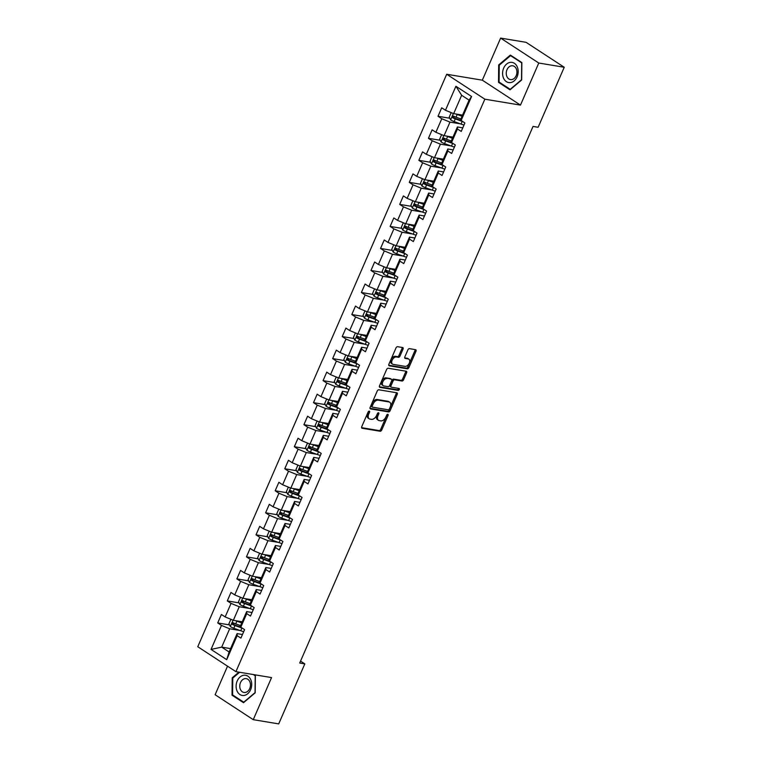 <?xml version="1.0" encoding="UTF-8"?>
<svg xmlns="http://www.w3.org/2000/svg" width="762" height="762" viewBox="0 0 762 762"><rect width="100%" height="100%" fill="white"/><g stroke="black" fill="none" stroke-linecap="round" stroke-linejoin="round"><path stroke-width="1.14" d="M369.265 411.128A1.086 0.676 123.2 0 0 368.141 411.975L361.731 426.71A1.543 0.962 123.2 0 0 361.893 428.168A1.543 0.962 123.2 0 0 362.131 428.263L380.124 431.254A1.543 0.962 123.2 0 0 381.724 430.035L388.125 415.3A1.086 0.676 123.2 0 0 386.725 415.071L385.896 416.976A4.943 3.077 123.2 0 1 380.771 420.881L379.276 420.634A4.943 3.077 123.2 0 1 378.495 420.338A4.943 3.077 123.2 0 1 378.009 415.661L378.838 413.756A1.086 0.676 123.2 0 0 377.438 413.528L376.609 415.433A4.943 3.077 123.2 0 1 371.475 419.338L369.98 419.09A4.943 3.077 123.2 0 1 369.208 418.786A4.943 3.077 123.2 0 1 368.713 414.118L369.541 412.213A1.086 0.676 123.2 0 0 369.265 411.128M403.041 349.082A1.543 0.962 123.2 0 0 402.888 347.624A1.543 0.962 123.2 0 0 402.65 347.529L397.602 346.691A1.543 0.962 123.2 0 0 396.002 347.91L388.887 364.265A1.543 0.962 123.2 0 0 389.039 365.722A1.543 0.962 123.2 0 0 389.287 365.817L407.27 368.808A1.543 0.962 123.2 0 0 408.88 367.589L415.985 351.234A1.543 0.962 123.2 0 0 415.833 349.777A1.543 0.962 123.2 0 0 415.595 349.682L409.499 348.663A1.543 0.962 123.2 0 0 407.889 349.882L404.851 356.883A1.543 0.962 123.2 0 0 405.003 358.34A1.543 0.962 123.2 0 0 405.241 358.435L408.27 358.94A4.134 2.572 123.2 0 1 408.918 359.188A4.134 2.572 123.2 0 1 409.089 363.579A4.134 2.572 123.2 0 1 405.041 366.36L393.202 364.388A4.134 2.572 123.2 0 1 392.554 364.141A4.134 2.572 123.2 0 1 392.382 359.74A4.134 2.572 123.2 0 1 396.421 356.968L398.402 357.302A1.543 0.962 123.2 0 0 400.002 356.083L403.041 349.082L402.012 348.405A1.543 0.962 123.2 0 0 402.165 347.443M520.475 105.108L538.772 63.027L564.232 67.266L526.085 42.329L500.624 38.1L482.327 80.181L446.694 74.257L484.842 99.184L520.475 105.108L482.327 80.181M227.533 666.178L215.113 694.734L253.26 719.671L271.558 677.589L235.915 671.655L484.842 99.184M253.26 719.671L278.711 723.9L304.81 663.883L300.561 661.111M564.232 67.266L538.134 127.273L533.038 126.435L299.714 663.035L304.81 663.883M378.857 389.792A1.543 0.962 123.2 0 0 377.257 391.011L370.142 407.375A1.543 0.962 123.2 0 0 370.294 408.832A1.543 0.962 123.2 0 0 370.542 408.927L388.534 411.918A1.543 0.962 123.2 0 0 390.134 410.699L397.24 394.335A1.543 0.962 123.2 0 0 397.088 392.878A1.543 0.962 123.2 0 0 396.85 392.782L378.857 389.792M379.514 385.82L386.629 369.465A1.543 0.962 123.2 0 1 388.229 368.246L406.222 371.237A1.543 0.962 123.2 0 1 406.46 371.323A1.543 0.962 123.2 0 1 406.613 372.789L403.574 379.781A1.543 0.962 123.2 0 1 401.974 381.01L394.678 379.79A1.543 0.962 123.2 0 0 393.068 381.01L391.049 385.658A1.543 0.962 123.2 0 0 391.211 387.115A1.543 0.962 123.2 0 0 391.449 387.21L399.05 388.468A1.086 0.676 123.2 0 1 398.202 390.411L379.914 387.372A1.543 0.962 123.2 0 1 379.667 387.277A1.543 0.962 123.2 0 1 379.514 385.82M446.694 74.257L197.768 646.728L235.915 671.655M449.79 118.234L438.017 116.281L441.779 118.739L435.883 132.293L432.121 129.835L428.435 138.313L432.206 140.77L426.31 154.324L422.548 151.867L418.862 160.334L422.624 162.792L416.728 176.355L412.966 173.898L409.28 182.366L413.042 184.823L407.146 198.377L403.384 195.92L399.707 204.397L403.469 206.854L397.573 220.409L393.811 217.951L390.125 226.428L393.887 228.886L387.991 242.44L384.229 239.982L380.543 248.45L384.305 250.917L378.419 264.471L374.656 262.014L370.97 270.481L374.733 272.939L368.837 286.502L365.074 284.036L361.388 292.513L365.15 294.97L359.254 308.524L355.492 306.067L351.806 314.544L355.578 317.002L349.682 330.556L345.919 328.098L342.233 336.566L345.996 339.033L340.1 352.587L336.337 350.129L332.651 358.597L336.413 361.055L330.517 374.618L326.755 372.151L323.078 380.629L326.841 383.086L320.945 396.64L317.183 394.183L313.496 402.66L317.259 405.117L311.363 418.671L307.6 416.214L303.914 424.691L307.677 427.149L301.79 440.703L298.028 438.245L294.342 446.713L298.104 449.17L292.208 462.734L288.446 460.277L284.759 468.744L288.522 471.202L282.626 484.765L278.863 482.298L275.187 490.776L278.949 493.233L273.053 506.787L269.291 504.33L265.605 512.807L269.367 515.264L263.471 528.818L259.709 526.361L256.022 534.829L259.785 537.296L253.898 550.85L250.127 548.392L246.45 556.86L250.212 559.318L244.316 572.881L240.554 570.414L236.868 578.891L240.63 581.349L234.734 594.903L230.972 592.445L227.286 600.923L231.057 603.38L225.161 616.934L221.399 614.477L217.713 622.945L221.475 625.412L211.036 649.414L226.705 659.654L229.114 651.986L237.096 633.632L242.468 634.527M438.017 116.281L441.703 107.804L445.465 110.261L455.905 86.258L471.573 96.498L461.134 120.51L464.896 122.968L461.22 131.435L457.448 128.978L451.561 142.532L455.324 144.999L451.637 153.467L447.875 151.009L441.979 164.563L445.741 167.021L442.055 175.498L438.293 173.041L432.397 186.595L436.159 189.052L432.483 197.529L428.72 195.062L422.824 208.626L426.587 211.084L422.9 219.551L419.138 217.094L413.242 230.648L417.005 233.115L413.318 241.583L409.556 239.125L403.66 252.679L407.432 255.137L403.746 263.614L399.983 261.156L394.087 274.711L397.85 277.168L394.164 285.645L390.401 283.188L384.505 296.742L388.268 299.199L384.591 307.667L380.819 305.21L374.933 318.773L378.695 321.231L375.009 329.698L371.246 327.241L365.35 340.795L369.113 343.262L365.427 351.73L361.664 349.272L355.768 362.826L359.531 365.284L355.854 373.761L352.092 371.304L346.196 384.858L349.958 387.315L346.272 395.792L342.509 393.325L336.613 406.889L340.376 409.346L336.69 417.814L332.927 415.357L327.041 428.911L330.803 431.378L327.117 439.845L323.355 437.388L317.459 450.942L321.221 453.4L317.535 461.877L313.773 459.419L307.877 472.973L311.639 475.431L307.962 483.908L304.2 481.441L298.304 495.005L302.066 497.462L298.38 505.93L294.618 503.472L288.722 517.027L292.484 519.494L288.798 527.961L285.036 525.504L279.14 539.058L282.912 541.515L279.225 549.993L275.463 547.535L269.567 561.089L273.329 563.547L269.643 572.024L265.881 569.566L259.985 583.121L263.747 585.578L260.061 594.055L256.299 591.588L250.412 605.152L254.175 607.609L250.488 616.077L246.726 613.62L240.83 627.174L244.592 629.641L240.906 638.108L237.144 635.651L226.705 659.654M452.971 137.141L444.084 135.665L449.98 122.11L460.429 123.844M462.772 127.854L457.4 126.959L451.504 140.522L451.561 142.532M449.98 122.11L441.779 118.739M444.084 135.665L435.883 132.293M457.448 128.978L457.4 126.959M443.398 159.172L434.502 157.696L440.398 144.142L450.847 145.875M453.19 149.885L447.818 148.99L441.931 162.544L441.979 164.563M440.398 144.142L432.206 140.77M434.502 157.696L426.31 154.324M447.875 151.009L447.818 148.99M433.816 181.204L424.929 179.727L430.816 166.173L441.274 167.907M443.617 171.917L438.245 171.021L432.349 184.575L432.397 186.595M430.816 166.173L422.624 162.792M424.929 179.727L416.728 176.355M438.293 173.041L438.245 171.021M424.234 203.235L415.347 201.759L421.243 188.195L431.692 189.938M434.035 193.939L428.663 193.053L422.767 206.607L422.824 208.626M421.243 188.195L413.042 184.823M415.347 201.759L407.146 198.377M428.72 195.062L428.663 193.053M414.661 225.266L405.765 223.78L411.661 210.226L422.119 211.969M424.463 215.97L419.09 215.075L413.195 228.638L413.242 230.648M411.661 210.226L403.469 206.854M405.765 223.78L397.573 220.409M419.138 217.094L419.09 215.075M405.079 247.288L396.192 245.812L402.088 232.258L412.537 233.991M414.88 238.001L409.508 237.106L403.612 250.66L403.66 252.679M402.088 232.258L393.887 228.886M396.192 245.812L387.991 242.44M409.556 239.125L409.508 237.106M395.497 269.319L386.61 267.843L392.506 254.289L402.955 256.022M405.298 260.033L399.926 259.137L394.04 272.691L394.087 274.711M392.506 254.289L384.305 250.917M386.61 267.843L378.419 264.471M399.983 261.156L399.926 259.137M385.924 291.351L377.038 289.874L382.924 276.311L393.382 278.054M395.726 282.054L390.354 281.168L384.458 294.723L384.505 296.742M382.924 276.311L374.733 272.939M377.038 289.874L368.837 286.502M390.401 283.188L390.354 281.168M376.342 313.382L367.455 311.896L373.351 298.342L383.8 300.085M386.143 304.086L380.771 303.19L374.875 316.754L374.933 318.773M373.351 298.342L365.15 294.97M367.455 311.896L359.254 308.524M380.819 305.21L380.771 303.19M366.77 335.404L357.873 333.927L363.769 320.373L374.228 322.107M376.571 326.117L371.189 325.222L365.303 338.776L365.35 340.795M363.769 320.373L355.578 317.002M357.873 333.927L349.682 330.556M371.246 327.241L371.189 325.222M357.188 357.435L348.301 355.959L354.197 342.405L364.646 344.138M366.989 348.148L361.617 347.253L355.721 360.807L355.768 362.826M354.197 342.405L345.996 339.033M348.301 355.959L340.1 352.587M361.664 349.272L361.617 347.253M347.605 379.466L338.719 377.99L344.615 364.427L355.063 366.17M357.407 370.18L352.034 369.284L346.138 382.838L346.196 384.858M344.615 364.427L336.413 361.055M338.719 377.99L330.517 374.618M352.092 371.304L352.034 369.284M338.033 401.498L329.136 400.012L335.032 386.458L345.491 388.201M347.834 392.201L342.462 391.316L336.566 404.87L336.613 406.889M335.032 386.458L326.841 383.086M329.136 400.012L320.945 396.64M342.509 393.325L342.462 391.316M328.451 423.52L319.564 422.043L325.46 408.489L335.909 410.223M338.252 414.233L332.88 413.337L326.984 426.901L327.041 428.911M325.46 408.489L317.259 405.117M319.564 422.043L311.363 418.671M332.927 415.357L332.88 413.337M318.878 445.551L309.982 444.075L315.878 430.52L326.327 432.254M328.67 436.264L323.298 435.369L317.411 448.923L317.459 450.942M315.878 430.52L307.677 427.149M309.982 444.075L301.79 440.703M323.355 437.388L323.298 435.369M309.296 467.582L300.409 466.106L306.295 452.552L316.754 454.285M319.097 458.295L313.725 457.4L307.829 470.954L307.877 472.973M306.295 452.552L298.104 449.17M300.409 466.106L292.208 462.734M313.773 459.419L313.725 457.4M299.714 489.614L290.827 488.137L296.723 474.574L307.172 476.317M309.515 480.317L304.143 479.431L298.247 492.985L298.304 495.005M296.723 474.574L288.522 471.202M290.827 488.137L282.626 484.765M304.2 481.441L304.143 479.431M290.141 511.645L281.245 510.159L287.141 496.605L297.599 498.348M299.942 502.349L294.57 501.453L288.674 515.017L288.722 517.027M287.141 496.605L278.949 493.233M281.245 510.159L273.053 506.787M294.618 503.472L294.57 501.453M280.559 533.667L271.672 532.19L277.568 518.636L288.017 520.37M290.36 524.38L284.988 523.484L279.092 537.039L279.14 539.058M277.568 518.636L269.367 515.264M271.672 532.19L263.471 528.818M285.036 525.504L284.988 523.484M270.977 555.698L262.09 554.222L267.986 540.668L278.435 542.401M280.778 546.411L275.406 545.516L269.51 559.07L269.567 561.089M267.986 540.668L259.785 537.296M262.09 554.222L253.898 550.85M275.463 547.535L275.406 545.516M261.404 577.729L252.508 576.253L258.404 562.689L268.862 564.432M271.205 568.433L265.833 567.547L259.937 581.101L259.985 583.121M258.404 562.689L250.212 559.318M252.508 576.253L244.316 572.881M265.881 569.566L265.833 567.547M251.822 599.761L242.935 598.275L248.831 584.721L259.28 586.464M261.623 590.464L256.251 589.569L250.355 603.133L250.412 605.152M248.831 584.721L240.63 581.349M242.935 598.275L234.734 594.903M256.299 591.588L256.251 589.569M242.249 621.782L233.353 620.306L239.249 606.752L249.698 608.486M252.041 612.496L246.669 611.6L240.782 625.154L240.83 627.174M239.249 606.752L231.057 603.38M233.353 620.306L225.161 616.934M246.726 613.62L246.669 611.6M230.581 648.614L221.685 647.138L229.667 628.783L240.125 630.517M229.667 628.783L221.475 625.412M229.114 651.986L221.685 647.138L211.036 649.414M237.144 635.651L237.096 633.632M538.772 63.027L500.624 38.1M461.134 120.51L461.086 118.491L469.068 100.127L461.648 95.279L453.666 113.633L462.553 115.119M471.573 96.498L469.068 100.127M461.648 95.279L455.905 86.258M453.666 113.633L445.465 110.261M240.821 626.793L238.735 626.45M229.486 624.907L217.713 622.945M250.403 604.761L248.317 604.418M239.068 602.875L227.286 600.923M259.975 582.73L257.899 582.387M248.641 580.854L236.868 578.891M269.558 560.708L267.472 560.356M258.223 558.822L246.45 556.86M279.13 538.677L277.054 538.324M267.805 536.791L256.022 534.829M288.712 516.646L286.626 516.303M277.378 514.76L265.605 512.807M298.294 494.614L296.208 494.271M286.96 492.728L275.187 490.776M307.867 472.592L305.791 472.24M296.542 470.706L284.759 468.744M317.449 450.561L315.363 450.209M306.114 448.675L294.342 446.713M327.031 428.53L324.945 428.187M315.697 426.644L303.914 424.691M336.604 406.498L334.518 406.156M325.269 404.612L313.496 402.66M346.186 384.467L344.1 384.124M334.851 382.591L323.078 380.629M355.759 362.445L353.682 362.093M344.434 360.559L332.651 358.597M365.341 340.414L363.255 340.071M354.006 338.528L342.233 336.566M374.923 318.383L372.837 318.04M363.588 316.497L351.806 314.544M384.496 296.351L382.419 296.008M373.161 294.475L361.388 292.513M394.078 274.33L391.992 273.977M382.743 272.444L370.97 270.481M403.65 252.298L401.574 251.946M392.325 250.412L380.543 248.45M413.233 230.267L411.147 229.924M401.898 228.381L390.125 226.428M422.815 208.236L420.729 207.893M411.48 206.35L399.707 204.397M432.387 186.214L430.311 185.861M421.062 184.328L409.28 182.366M441.97 164.182L439.884 163.83M430.635 162.296L418.862 160.334M451.552 142.151L449.466 141.808M440.217 140.265L428.435 138.313M461.124 120.12L459.048 119.777M238.897 672.151L232.21 677.809L232.029 695.192L243.526 702.697L255.194 692.82L255.375 675.437L254.251 674.703M510.359 55.074L498.691 64.941L498.51 82.325L509.997 89.83L521.675 79.962L521.856 62.579L510.359 55.074M233.353 695.411L232.029 695.192M232.943 677.932L232.21 677.809M499.834 82.544L498.51 82.325M499.424 65.065L498.691 64.941M368.56 411.394A1.086 0.676 123.2 0 1 368.503 411.537L367.675 413.442A4.943 3.077 123.2 0 0 368.17 418.119L369.208 418.786M378.495 420.338L377.466 419.662A4.943 3.077 123.2 0 1 376.971 414.995L377.8 413.08A1.086 0.676 123.2 0 0 377.857 412.937M361.588 427.663L379.095 430.578A1.543 0.962 123.2 0 0 380.695 429.358L387.096 414.633A1.086 0.676 123.2 0 0 387.153 414.49M369.999 408.327L387.496 411.242A1.543 0.962 123.2 0 0 389.096 410.023L396.211 393.668A1.543 0.962 123.2 0 0 396.364 392.706M372.208 406.079A1.086 0.676 123.2 0 0 372.485 407.165L388.277 409.794A1.086 0.676 123.2 0 0 389.392 408.937L390.268 406.927A4.943 3.077 123.2 0 0 389.773 402.26A4.943 3.077 123.2 0 0 389.001 401.965L378.209 400.164A4.943 3.077 123.2 0 0 373.075 404.07L372.208 406.079L371.17 405.403A1.086 0.676 123.2 0 0 371.456 406.489L372.189 406.975M389.773 402.26L388.744 401.584A4.943 3.077 123.2 0 0 387.972 401.288L389.001 401.965M371.17 405.403L372.047 403.393A4.943 3.077 123.2 0 1 377.171 399.488L387.972 401.288M390.42 386.534A1.543 0.962 123.2 0 1 390.173 386.439A1.543 0.962 123.2 0 1 390.02 384.981L392.039 380.343A1.543 0.962 123.2 0 1 393.64 379.114L400.936 380.333A1.543 0.962 123.2 0 0 402.546 379.114L405.584 372.113A1.543 0.962 123.2 0 0 405.736 371.151M379.362 386.772L397.173 389.734A1.086 0.676 123.2 0 0 398.412 388.363M387.106 378.533A4.134 2.572 123.2 0 0 383.057 381.305A4.134 2.572 123.2 0 0 383.229 385.696A4.134 2.572 123.2 0 0 383.877 385.953L388.048 386.639A1.543 0.962 123.2 0 0 389.658 385.42L391.668 380.781A1.543 0.962 123.2 0 0 391.516 379.324A1.543 0.962 123.2 0 0 391.277 379.228L386.077 377.857A4.134 2.572 123.2 0 0 382.029 380.629A4.134 2.572 123.2 0 0 382.2 385.029L383.229 385.696M390.668 378.828A1.543 0.962 123.2 0 0 390.487 378.647A1.543 0.962 123.2 0 0 390.249 378.552L391.277 379.228M386.077 377.857L390.249 378.552M392.554 364.141L391.525 363.464A4.134 2.572 123.2 0 1 391.344 359.073A4.134 2.572 123.2 0 1 395.392 356.302L397.364 356.626A1.543 0.962 123.2 0 0 398.974 355.406L402.012 348.405M408.918 359.188L407.889 358.511A4.134 2.572 123.2 0 0 407.241 358.264L408.27 358.94M404.698 357.845L407.241 358.264M388.734 365.227L406.241 368.132A1.543 0.962 123.2 0 0 407.841 366.913L414.957 350.558A1.543 0.962 123.2 0 0 415.109 349.596M231.553 619.563L230.762 619.582L228.914 623.821L230.362 626.583A4.172 0.857 23.5 0 0 233.82 628.24L240.744 630.746A12.04 2.486 23.5 0 0 243.697 631.698M235.658 620.687A4.172 0.857 23.5 0 0 236.887 621.182L241.745 622.935M237.82 621.049L241.925 622.525M240.792 625.697L235.725 623.868A4.172 0.857 -156.5 0 1 233.172 622.735L232.429 624.421A4.172 0.857 23.5 0 0 234.982 625.564L241.906 628.059A12.04 2.486 23.5 0 0 242.497 628.269M240.906 627.231L233.896 624.669L233.401 623.364M250.717 679.59A10.23 7.725 -80.6 0 0 240.097 676.97A10.23 7.725 -80.6 0 0 237.096 691.105A10.23 7.725 -80.6 0 0 247.717 693.734A10.23 7.725 -80.6 0 0 250.717 679.59M249.774 681.609A7.001 5.286 -80.6 0 0 246.259 678.637A7.001 5.286 -80.6 0 0 240.821 681.933A7.001 5.286 -80.6 0 0 240.449 689.496A7.001 5.286 -80.6 0 0 243.964 692.458A7.001 5.286 -80.6 0 0 249.403 689.172A7.001 5.286 -80.6 0 0 249.774 681.609M253.336 674.561L255.213 675.78L255.041 692.62L243.735 702.193L232.6 694.915L232.772 678.075L239.63 672.274M503.682 68.104A10.23 7.725 -80.6 0 0 506.397 81.667A10.23 7.725 -80.6 0 0 517.084 76.867A10.23 7.725 -80.6 0 0 514.379 63.303A10.23 7.725 -80.6 0 0 503.682 68.104M507.006 69.685A7.001 5.286 -80.6 0 0 510.445 79.591A7.001 5.286 -80.6 0 0 516.179 75.686A7.001 5.286 -80.6 0 0 512.74 65.78A7.001 5.286 -80.6 0 0 507.006 69.685M521.694 62.922L521.513 79.762L510.207 89.325L499.081 82.048L499.253 65.208L510.559 55.645L521.846 62.951M511.473 55.797L510.559 55.645M241.135 597.541L240.335 597.56L238.496 601.789L239.944 604.552A4.172 0.857 23.5 0 0 243.392 606.219L250.317 608.714A12.04 2.486 23.5 0 0 253.279 609.667M245.24 598.665A4.172 0.857 23.5 0 0 246.469 599.151L251.327 600.904M247.402 599.018L251.498 600.504M250.374 603.666L245.297 601.837A4.172 0.857 -156.5 0 1 242.745 600.704L242.011 602.399A4.172 0.857 23.5 0 0 244.564 603.533L251.489 606.028A12.04 2.486 23.5 0 0 252.079 606.238M250.488 605.199L243.478 602.637L242.973 601.342M250.708 575.51L249.917 575.529L248.079 579.768L249.526 582.52A4.172 0.857 23.5 0 0 252.974 584.187L259.899 586.683A12.04 2.486 23.5 0 0 262.852 587.635M254.813 576.634A4.172 0.857 23.5 0 0 256.042 577.129L260.899 578.882M256.975 576.996L261.08 578.472M259.947 581.635L254.879 579.806A4.172 0.857 -156.5 0 1 252.327 578.672L251.593 580.368A4.172 0.857 23.5 0 0 254.137 581.501L261.061 583.997A12.04 2.486 23.5 0 0 261.652 584.206M260.071 583.168L253.051 580.606L252.555 579.311M260.29 553.479L259.499 553.498L257.651 557.736L259.099 560.499A4.172 0.857 23.5 0 0 262.557 562.156L269.481 564.652A12.04 2.486 23.5 0 0 272.434 565.614M264.395 554.603A4.172 0.857 23.5 0 0 265.624 555.098L270.481 556.851M266.557 554.965L270.653 556.441M269.529 559.613L264.452 557.774A4.172 0.857 -156.5 0 1 261.909 556.641L261.166 558.336A4.172 0.857 23.5 0 0 263.719 559.47L270.643 561.975A12.04 2.486 23.5 0 0 271.234 562.185M269.643 561.146L262.633 558.584L262.138 557.279M269.872 531.447L269.072 531.466L267.233 535.705L268.681 538.467A4.172 0.857 23.5 0 0 272.129 540.125L279.054 542.63A12.04 2.486 23.5 0 0 282.007 543.582M273.977 532.571A4.172 0.857 23.5 0 0 275.206 533.067L280.064 534.819M276.13 532.933L280.235 534.41M279.102 537.581L274.034 535.753A4.172 0.857 -156.5 0 1 271.482 534.61L270.748 536.305A4.172 0.857 23.5 0 0 273.301 537.448L280.226 539.944A12.04 2.486 23.5 0 0 280.816 540.153M279.225 539.115L272.215 536.553L271.71 535.248M279.444 509.426L278.654 509.445L276.806 513.674L278.263 516.436A4.172 0.857 23.5 0 0 281.711 518.093L288.636 520.598A12.04 2.486 23.5 0 0 291.589 521.551M283.55 510.55A4.172 0.857 23.5 0 0 284.778 511.035L289.636 512.788M285.712 510.902L289.817 512.388M288.684 515.55L283.616 513.721A4.172 0.857 -156.5 0 1 281.064 512.588L280.321 514.283A4.172 0.857 23.5 0 0 282.873 515.417L289.798 517.912A12.04 2.486 23.5 0 0 290.389 518.122M288.798 517.084L281.788 514.521L281.292 513.226M289.027 487.394L288.236 487.413L286.388 491.652L287.836 494.405A4.172 0.857 23.5 0 0 291.284 496.072L298.209 498.567A12.04 2.486 23.5 0 0 301.171 499.52M293.132 488.518A4.172 0.857 23.5 0 0 294.361 489.004L299.218 490.757M295.294 488.88L299.39 490.357M298.266 493.519L293.189 491.69A4.172 0.857 -156.5 0 1 290.636 490.557L289.903 492.252A4.172 0.857 23.5 0 0 292.456 493.385L299.38 495.881A12.04 2.486 23.5 0 0 299.971 496.091M298.38 495.052L291.37 492.49L290.865 491.195M298.599 465.363L297.809 465.382L295.97 469.621L297.418 472.373A4.172 0.857 23.5 0 0 300.866 474.04L307.791 476.536A12.04 2.486 23.5 0 0 310.744 477.488M302.704 466.487A4.172 0.857 23.5 0 0 303.933 466.982L308.791 468.735M304.867 466.849L308.972 468.325M307.838 471.488L302.771 469.659A4.172 0.857 -156.5 0 1 300.218 468.525L299.485 470.221A4.172 0.857 23.5 0 0 302.038 471.354L308.953 473.859A12.04 2.486 23.5 0 0 309.553 474.059M307.962 473.021L300.942 470.468L300.447 469.163M308.181 443.332L307.391 443.351L305.543 447.589L306.991 450.352A4.172 0.857 23.5 0 0 310.448 452.009L317.373 454.504A12.04 2.486 23.5 0 0 320.326 455.466M312.287 444.456A4.172 0.857 23.5 0 0 313.515 444.951L318.373 446.703M314.449 444.817L318.554 446.294M317.421 449.466L312.353 447.637A4.172 0.857 -156.5 0 1 309.801 446.494L309.058 448.189A4.172 0.857 23.5 0 0 311.61 449.323L318.535 451.828A12.04 2.486 23.5 0 0 319.126 452.037M317.535 450.999L310.525 448.437L310.029 447.132M317.764 421.3L316.963 421.319L315.125 425.558L316.573 428.32A4.172 0.857 23.5 0 0 320.021 429.978L326.946 432.483A12.04 2.486 23.5 0 0 329.908 433.435M321.869 422.424A4.172 0.857 23.5 0 0 323.098 422.92L327.955 424.672M324.031 422.786L328.127 424.272M327.003 427.434L321.926 425.606A4.172 0.857 -156.5 0 1 319.373 424.472L318.64 426.168A4.172 0.857 23.5 0 0 321.193 427.301L328.117 429.797A12.04 2.486 23.5 0 0 328.708 430.006M327.117 428.968L320.107 426.406L319.602 425.101M327.336 399.278L326.546 399.298L324.707 403.527L326.155 406.289A4.172 0.857 23.5 0 0 329.603 407.956L336.528 410.451A12.04 2.486 23.5 0 0 339.481 411.404M331.441 400.402A4.172 0.857 23.5 0 0 332.67 400.888L337.528 402.641M333.604 400.755L337.709 402.241M336.575 405.403L331.508 403.574A4.172 0.857 -156.5 0 1 328.955 402.441L328.212 404.136A4.172 0.857 23.5 0 0 330.765 405.27L337.69 407.765A12.04 2.486 23.5 0 0 338.28 407.975M336.699 406.937L329.679 404.374L329.184 403.079M336.918 377.247L336.128 377.266L334.28 381.505L335.728 384.258A4.172 0.857 23.5 0 0 339.185 385.924L346.1 388.42A12.04 2.486 23.5 0 0 349.063 389.372M341.024 378.371A4.172 0.857 23.5 0 0 342.252 378.866L347.11 380.619M343.186 378.733L347.282 380.209M346.158 383.372L341.081 381.543A4.172 0.857 -156.5 0 1 338.528 380.409L337.795 382.105A4.172 0.857 23.5 0 0 340.347 383.238L347.272 385.734A12.04 2.486 23.5 0 0 347.863 385.943M346.272 384.905L339.261 382.353L338.766 381.048M346.5 355.216L345.7 355.235L343.862 359.474L345.31 362.236A4.172 0.857 23.5 0 0 348.758 363.893L355.683 366.389A12.04 2.486 23.5 0 0 358.635 367.351M350.606 356.34A4.172 0.857 23.5 0 0 351.825 356.835L356.692 358.588M352.758 356.702L356.864 358.178M355.73 361.35L350.663 359.521A4.172 0.857 -156.5 0 1 348.11 358.378L347.377 360.074A4.172 0.857 23.5 0 0 349.929 361.207L356.854 363.712A12.04 2.486 23.5 0 0 357.445 363.922M355.854 362.883L348.844 360.321L348.339 359.016M356.073 333.185L355.283 333.204L353.435 337.442L354.892 340.204A4.172 0.857 23.5 0 0 358.34 341.862L365.265 344.367A12.04 2.486 23.5 0 0 368.217 345.319M360.178 334.308A4.172 0.857 23.5 0 0 361.407 334.804L366.265 336.556M362.341 334.67L366.446 336.147M365.312 339.319L360.245 337.49A4.172 0.857 -156.5 0 1 357.692 336.356L356.949 338.042A4.172 0.857 23.5 0 0 359.502 339.185L366.427 341.681A12.04 2.486 23.5 0 0 367.017 341.89M365.427 340.852L358.416 338.29L357.921 336.985M365.655 311.163L364.855 311.182L363.017 315.411L364.465 318.173A4.172 0.857 23.5 0 0 367.913 319.84L374.837 322.336A12.04 2.486 23.5 0 0 377.8 323.288M369.76 312.287A4.172 0.857 23.5 0 0 370.989 312.772L375.847 314.525M371.923 312.639L376.018 314.125M374.894 317.287L369.818 315.458A4.172 0.857 -156.5 0 1 367.265 314.325L366.532 316.02A4.172 0.857 23.5 0 0 369.084 317.154L376.009 319.649A12.04 2.486 23.5 0 0 376.599 319.859M375.009 318.821L367.998 316.259L367.494 314.963M375.228 289.131L374.437 289.15L372.599 293.389L374.047 296.142A4.172 0.857 23.5 0 0 377.495 297.809L384.419 300.304A12.04 2.486 23.5 0 0 387.372 301.257M379.333 290.255A4.172 0.857 23.5 0 0 380.562 290.751L385.42 292.503M381.495 290.617L385.601 292.094M384.467 295.256L379.4 293.427A4.172 0.857 -156.5 0 1 376.847 292.294L376.114 293.989A4.172 0.857 23.5 0 0 378.666 295.123L385.582 297.618A12.04 2.486 23.5 0 0 386.172 297.828M384.591 296.789L377.571 294.227L377.076 292.932M384.81 267.1L384.019 267.119L382.172 271.358L383.619 274.12A4.172 0.857 23.5 0 0 387.077 275.777L394.002 278.273A12.04 2.486 23.5 0 0 396.954 279.225M388.915 268.224A4.172 0.857 23.5 0 0 390.144 268.719L395.002 270.472M391.077 268.586L395.183 270.062M394.049 273.234L388.972 271.396A4.172 0.857 -156.5 0 1 386.429 270.262L385.686 271.958A4.172 0.857 23.5 0 0 388.239 273.091L395.164 275.596A12.04 2.486 23.5 0 0 395.754 275.806M394.164 274.768L387.153 272.205L386.658 270.901M394.392 245.069L393.592 245.088L391.754 249.326L393.202 252.089A4.172 0.857 23.5 0 0 396.65 253.746L403.574 256.242A12.04 2.486 23.5 0 0 406.537 257.204M398.497 246.193A4.172 0.857 23.5 0 0 399.726 246.688L404.584 248.441M400.66 246.555L404.755 248.031M403.631 251.203L398.555 249.374A4.172 0.857 -156.5 0 1 396.002 248.231L395.268 249.926A4.172 0.857 23.5 0 0 397.821 251.069L404.746 253.565A12.04 2.486 23.5 0 0 405.336 253.775M403.746 252.736L396.735 250.174L396.23 248.869M403.965 223.047L403.174 223.066L401.336 227.295L402.784 230.057A4.172 0.857 23.5 0 0 406.232 231.715L413.156 234.22A12.04 2.486 23.5 0 0 416.109 235.172M408.07 224.171A4.172 0.857 23.5 0 0 409.299 224.657L414.157 226.409M410.232 224.523L414.338 226.009M413.204 229.172L408.137 227.343A4.172 0.857 -156.5 0 1 405.584 226.209L404.841 227.905A4.172 0.857 23.5 0 0 407.394 229.038L414.318 231.534A12.04 2.486 23.5 0 0 414.909 231.743M413.328 230.705L406.308 228.143L405.813 226.847M413.547 201.016L412.756 201.035L410.909 205.273L412.356 208.026A4.172 0.857 23.5 0 0 415.814 209.693L422.729 212.188A12.04 2.486 23.5 0 0 425.691 213.141M417.652 202.14A4.172 0.857 23.5 0 0 418.881 202.625L423.739 204.378M419.814 202.492L423.91 203.978M422.786 207.14L417.709 205.311A4.172 0.857 -156.5 0 1 415.157 204.178L414.423 205.873A4.172 0.857 23.5 0 0 416.976 207.007L423.901 209.502A12.04 2.486 23.5 0 0 424.491 209.712M422.9 208.674L415.89 206.111L415.395 204.816M423.129 178.984L422.329 179.003L420.491 183.242L421.938 185.995A4.172 0.857 23.5 0 0 425.387 187.662L432.311 190.157A12.04 2.486 23.5 0 0 435.264 191.11M427.234 180.108A4.172 0.857 23.5 0 0 428.454 180.604L433.311 182.356M429.387 180.47L433.492 181.947M432.359 185.109L427.292 183.28A4.172 0.857 -156.5 0 1 424.739 182.147L424.005 183.842A4.172 0.857 23.5 0 0 426.558 184.975L433.483 187.471A12.04 2.486 23.5 0 0 434.073 187.681M432.483 186.642L425.472 184.09L424.967 182.785M432.702 156.953L431.911 156.972L430.063 161.211L431.511 163.973A4.172 0.857 23.5 0 0 434.969 165.63L441.893 168.126A12.04 2.486 23.5 0 0 444.846 169.088M436.807 158.077A4.172 0.857 23.5 0 0 438.036 158.572L442.893 160.325M438.969 158.439L443.074 159.915M441.941 163.087L436.874 161.258A4.172 0.857 -156.5 0 1 434.321 160.115L433.578 161.811A4.172 0.857 23.5 0 0 436.131 162.944L443.055 165.449A12.04 2.486 23.5 0 0 443.646 165.659M442.055 164.621L435.045 162.058L434.55 160.753M442.284 134.922L441.484 134.941L439.645 139.179L441.093 141.942A4.172 0.857 23.5 0 0 444.541 143.599L451.466 146.104A12.04 2.486 23.5 0 0 454.428 147.056M446.389 136.046A4.172 0.857 23.5 0 0 447.618 136.541L452.476 138.293M448.551 136.408L452.647 137.893M451.523 141.056L446.446 139.227A4.172 0.857 -156.5 0 1 443.894 138.093L443.16 139.779A4.172 0.857 23.5 0 0 445.713 140.922L452.638 143.418A12.04 2.486 23.5 0 0 453.228 143.627M451.637 142.589L444.627 140.027L444.122 138.722M451.856 112.9L451.066 112.919L449.228 117.148L450.675 119.91A4.172 0.857 23.5 0 0 454.123 121.577L461.048 124.073A12.04 2.486 23.5 0 0 464.001 125.025M455.962 114.024A4.172 0.857 23.5 0 0 457.19 114.51L462.048 116.262M458.124 114.376L462.229 115.862M461.096 119.024L456.028 117.196A4.172 0.857 -156.5 0 1 453.476 116.062L452.742 117.758A4.172 0.857 23.5 0 0 455.285 118.891L462.21 121.387A12.04 2.486 23.5 0 0 462.801 121.596M461.22 120.558L454.2 117.996L453.704 116.7M367.675 413.442L368.713 414.118M377.8 413.08L378.838 413.756M376.971 414.995L378.009 415.661M387.096 414.633L388.125 415.3M380.695 429.358L381.724 430.035M379.095 430.578L380.124 431.254M368.503 411.537L369.541 412.213M396.211 393.668L397.24 394.335M389.096 410.023L390.134 410.699M387.496 411.242L388.534 411.918M377.171 399.488L378.209 400.164M372.047 403.393L373.075 404.07M405.584 372.113L406.613 372.789M402.546 379.114L403.574 379.781M400.936 380.333L401.974 381.01M393.64 379.114L394.678 379.79M392.039 380.343L393.068 381.01M390.02 384.981L391.049 385.658M397.173 389.734L398.202 390.411M398.974 355.406L400.002 356.083M397.364 356.626L398.402 357.302M395.392 356.302L396.421 356.968M414.957 350.558L415.985 351.234M407.841 366.913L408.88 367.589M406.241 368.132L407.27 368.808M233.077 620.192L230.334 626.516M241.906 628.059L240.744 630.746M234.982 625.564L233.82 628.24M236.887 621.182L235.725 623.868M233.896 624.669L232.429 624.421M242.659 598.16L239.906 604.485M251.489 606.028L250.317 608.714M244.564 603.533L243.392 606.219M246.469 599.151L245.297 601.837M243.478 602.637L242.011 602.399M252.232 576.139L249.488 582.454M261.061 583.997L259.899 586.683M254.137 581.501L252.974 584.187M256.042 577.129L254.879 579.806M253.051 580.606L251.593 580.368M261.814 554.107L259.061 560.422M270.643 561.975L269.481 564.652M263.719 559.47L262.557 562.156M265.624 555.098L264.452 557.774M262.633 558.584L261.166 558.336M271.396 532.076L268.643 538.401M280.226 539.944L279.054 542.63M273.301 537.448L272.129 540.125M275.206 533.067L274.034 535.753M272.215 536.553L270.748 536.305M280.968 510.045L278.225 516.369M289.798 517.912L288.636 520.598M282.873 515.417L281.711 518.093M284.778 511.035L283.616 513.721M281.788 514.521L280.321 514.283M290.551 488.023L287.798 494.338M299.38 495.881L298.209 498.567M292.456 493.385L291.284 496.072M294.361 489.004L293.189 491.69M291.37 492.49L289.903 492.252M300.123 465.992L297.38 472.307M308.953 473.859L307.791 476.536M302.038 471.354L300.866 474.04M303.933 466.982L302.771 469.659M300.942 470.468L299.485 470.221M309.705 443.96L306.962 450.275M318.535 451.828L317.373 454.504M311.61 449.323L310.448 452.009M313.515 444.951L312.353 447.637M310.525 448.437L309.058 448.189M319.288 421.929L316.535 428.254M328.117 429.797L326.946 432.483M321.193 427.301L320.021 429.978M323.098 422.92L321.926 425.606M320.107 426.406L318.64 426.168M328.86 399.898L326.117 406.222M337.69 407.765L336.528 410.451M330.765 405.27L329.603 407.956M332.67 400.888L331.508 403.574M329.679 404.374L328.212 404.136M338.442 377.876L335.69 384.191M347.272 385.734L346.1 388.42M340.347 383.238L339.185 385.924M342.252 378.866L341.081 381.543M339.261 382.353L337.795 382.105M348.024 355.844L345.272 362.16M356.854 363.712L355.683 366.389M349.929 361.207L348.758 363.893M351.825 356.835L350.663 359.521M348.844 360.321L347.377 360.074M357.597 333.813L354.854 340.138M366.427 341.681L365.265 344.367M359.502 339.185L358.34 341.862M361.407 334.804L360.245 337.49M358.416 338.29L356.949 338.042M367.179 311.782L364.427 318.106M376.009 319.649L374.837 322.336M369.084 317.154L367.913 319.84M370.989 312.772L369.818 315.458M367.998 316.259L366.532 316.02M376.752 289.76L374.009 296.075M385.582 297.618L384.419 300.304M378.666 295.123L377.495 297.809M380.562 290.751L379.4 293.427M377.571 294.227L376.114 293.989M386.334 267.729L383.591 274.044M395.164 275.596L394.002 278.273M388.239 273.091L387.077 275.777M390.144 268.719L388.972 271.396M387.153 272.205L385.686 271.958M395.916 245.697L393.163 252.022M404.746 253.565L403.574 256.242M397.821 251.069L396.65 253.746M399.726 246.688L398.555 249.374M396.735 250.174L395.268 249.926M405.489 223.666L402.746 229.991M414.318 231.534L413.156 234.22M407.394 229.038L406.232 231.715M409.299 224.657L408.137 227.343M406.308 228.143L404.841 227.905M415.071 201.644L412.318 207.959M423.901 209.502L422.729 212.188M416.976 207.007L415.814 209.693M418.881 202.625L417.709 205.311M415.89 206.111L414.423 205.873M424.644 179.613L421.9 185.928M433.483 187.471L432.311 190.157M426.558 184.975L425.387 187.662M428.454 180.604L427.292 183.28M425.472 184.09L424.005 183.842M434.226 157.582L431.483 163.897M443.055 165.449L441.893 168.126M436.131 162.944L434.969 165.63M438.036 158.572L436.874 161.258M435.045 162.058L433.578 161.811M443.808 135.55L441.055 141.875M452.638 143.418L451.466 146.104M445.713 140.922L444.541 143.599M447.618 136.541L446.446 139.227M444.627 140.027L443.16 139.779M453.38 113.519L450.637 119.844M462.21 121.387L461.048 124.073M455.285 118.891L454.123 121.577M457.19 114.51L456.028 117.196M454.2 117.996L452.742 117.758M371.285 406.422L372.313 407.099M390.173 386.439L391.211 387.115M390.487 378.647L391.516 379.324"/></g></svg>
